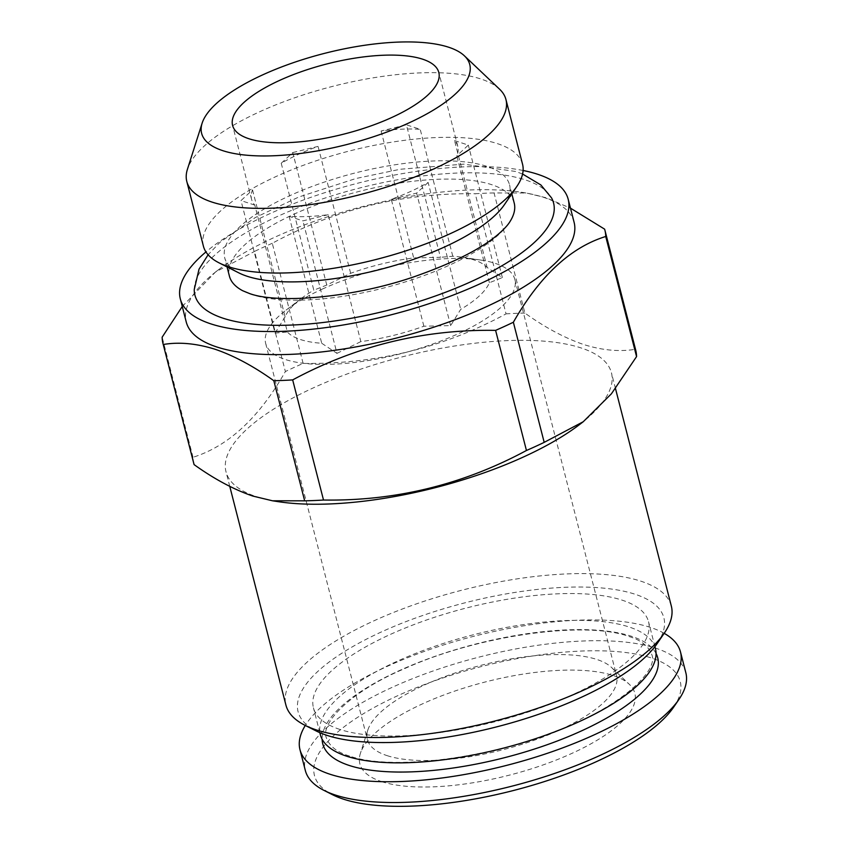 <?xml version="1.0" encoding="UTF-8"?>
<svg xmlns="http://www.w3.org/2000/svg" width="848" height="848" viewBox="0 0 848 848"><rect width="100%" height="100%" fill="white"/><g stroke="black" fill="none" stroke-linecap="round" stroke-linejoin="round"><path stroke-width="0.64" stroke-dasharray="4.24 3.18" d="M655.419 648.572A172.981 58.65 -14.4 0 0 628.983 626.948A172.981 58.65 -14.4 0 0 433.201 646.876A172.981 58.65 -14.4 0 0 320.321 734.612M194.234 289.613A185.15 62.773 165.6 0 1 323.247 198.655A185.15 62.773 165.6 0 1 525.283 179.871A185.15 62.773 165.6 0 1 551.529 197.881M242.666 290.716A147.011 49.841 -14.4 0 0 251.909 294.563A147.011 49.841 -14.4 0 0 393.642 285.373A147.011 49.841 -14.4 0 0 509.616 222.165M514.217 203.075A147.011 49.841 -14.4 0 0 491.745 184.694A147.011 49.841 -14.4 0 0 325.367 201.633A147.011 49.841 -14.4 0 0 229.437 276.194M387.038 755.621A128.631 43.608 -14.4 0 0 560.009 729.831A128.631 43.608 -14.4 0 0 616.56 675.559A128.631 43.608 -14.4 0 0 611.567 667.471A128.631 43.608 -14.4 0 0 596.897 659.479A128.631 43.608 -14.4 0 0 423.915 685.258A128.631 43.608 -14.4 0 0 367.841 730.043A128.631 43.608 -14.4 0 0 367.375 739.53A128.631 43.608 -14.4 0 0 387.038 755.621M381.579 781.591A141.934 48.124 -14.4 0 0 555.62 760.274A141.934 48.124 -14.4 0 0 629.333 684.325A141.934 48.124 -14.4 0 0 613.136 675.506A141.934 48.124 -14.4 0 0 466.4 687.304A141.934 48.124 -14.4 0 0 360.4 753.374A141.934 48.124 -14.4 0 0 381.579 781.591M673.704 707.084A188.828 64.013 -14.4 0 0 651.391 657.984A188.828 64.013 -14.4 0 0 406.87 691.661A188.828 64.013 -14.4 0 0 332.49 794.693M685.841 672.771A196.429 66.589 -14.4 0 0 655.811 648.211A196.429 66.589 -14.4 0 0 433.498 670.842A196.429 66.589 -14.4 0 0 305.322 770.472M664.175 633.318A196.429 66.589 -14.4 0 0 650.48 627.425A196.429 66.589 -14.4 0 0 459.51 640.155A196.429 66.589 -14.4 0 0 305.301 725.453M656.055 653.501A172.907 58.618 -14.4 0 0 631.294 636.212A172.907 58.618 -14.4 0 0 441.893 653.988A172.907 58.618 -14.4 0 0 322.134 739.233M339.878 729.439A172.981 58.65 165.6 0 1 313.431 707.804A172.981 58.65 165.6 0 1 426.321 620.079A172.981 58.65 165.6 0 1 622.093 600.14A172.981 58.65 165.6 0 1 648.54 621.764A172.981 58.65 165.6 0 1 535.66 709.5A172.981 58.65 165.6 0 1 339.878 729.439M574.117 222.367A200.234 67.882 -14.4 0 0 543.515 197.33A200.234 67.882 -14.4 0 0 521.17 192.22A200.234 67.882 -14.4 0 0 218.116 270.024A200.234 67.882 -14.4 0 0 186.231 321.954M523.11 170.49A200.234 67.882 -14.4 0 0 205.947 251.93M604.635 229.161L635.47 349.281C619.485 351.941 602.197 350.351 583.615 344.511C564.651 338.002 545.084 327.519 524.901 313.071L494.066 192.941L526.269 192.984L545.921 197.722L570.471 208.152M494.066 192.941A228.112 77.338 -14.4 0 0 475.219 193.747L506.065 313.866C443.228 347.871 375.59 364.386 303.128 363.41A228.112 77.338 -14.4 0 0 285.373 371.541C259.234 417.555 228.441 446.143 193.005 457.284A228.112 77.338 -14.4 0 0 193.842 463.676M303.128 363.41L272.282 243.281C335.108 209.276 402.758 192.772 475.219 193.747M272.282 243.281A228.112 77.338 -14.4 0 0 254.527 251.421L285.373 371.541M182.267 306.488L215.487 272.028L254.527 251.421M579.756 424.403A198.962 67.458 -14.4 0 0 611.44 372.802A198.962 67.458 -14.4 0 0 581.028 347.924A198.962 67.458 -14.4 0 0 355.842 370.852A198.962 67.458 -14.4 0 0 226.003 471.764A198.962 67.458 -14.4 0 0 256.414 496.642A198.962 67.458 -14.4 0 0 278.621 501.719M524.901 313.071A228.112 77.338 -14.4 0 0 506.065 313.866M671.33 606.066A198.962 67.458 -14.4 0 0 640.918 581.198A198.962 67.458 -14.4 0 0 415.732 604.126A198.962 67.458 -14.4 0 0 285.903 705.027M657.327 643.325A188.828 64.013 -14.4 0 0 635.014 594.225A188.828 64.013 -14.4 0 0 390.504 627.912A188.828 64.013 -14.4 0 0 316.113 730.934M504.422 204.644A147.011 49.841 -14.4 0 0 509.521 184.79A147.011 49.841 -14.4 0 0 487.049 166.409A147.011 49.841 -14.4 0 0 320.671 183.348A147.011 49.841 -14.4 0 0 224.741 257.909A147.011 49.841 -14.4 0 0 238.776 272.844M522.548 164.215A164.745 55.851 -14.4 0 0 497.373 143.619A164.745 55.851 -14.4 0 0 310.909 162.593A164.745 55.851 -14.4 0 0 203.403 246.153M499.567 89.188A164.745 55.851 -14.4 0 0 480.763 78.949A164.745 55.851 -14.4 0 0 310.442 92.633A164.745 55.851 -14.4 0 0 187.408 169.335M322.208 289.136A128.631 43.608 165.6 0 1 480.827 260.071A128.631 43.608 165.6 0 1 514.853 279.437A128.631 43.608 165.6 0 1 458.302 333.709A128.631 43.608 165.6 0 1 265.668 343.408A128.631 43.608 165.6 0 1 286.147 310.05A128.631 43.608 165.6 0 1 322.208 289.136M292.751 152.566L318.064 146.386A106.456 36.093 -14.4 0 0 281.229 163.261L292.751 152.566L326.766 285.055L350.648 273.289A106.456 36.093 165.6 0 1 413.686 257.909L440.43 257.315L406.415 124.815L420.205 129.341A106.456 36.093 -14.4 0 0 381.102 130.995L406.415 124.815M254.803 205.11L241.012 200.594L252.534 189.899A106.456 36.093 -14.4 0 0 251.57 199.322A106.456 36.093 -14.4 0 0 254.803 205.11L287.387 332.024A106.456 36.093 165.6 0 0 300.425 339.539A106.456 36.093 165.6 0 0 321.731 343.27L289.147 216.357A106.456 36.093 -14.4 0 0 328.261 214.692L360.845 341.606A106.456 36.093 165.6 0 0 423.873 326.215L450.627 325.621L460.718 309.34A106.456 36.093 165.6 0 0 489.402 282.702L502.366 277.593L487.134 267.491A106.456 36.093 165.6 0 0 474.096 259.976A106.456 36.093 165.6 0 0 462.213 257.251A106.456 36.093 165.6 0 0 452.79 256.244L440.43 257.315M423.873 326.215L391.288 199.312A106.456 36.093 -14.4 0 0 428.134 182.437L460.718 309.34M489.402 282.702L456.818 155.799A106.456 36.093 -14.4 0 0 457.782 146.375A106.456 36.093 -14.4 0 0 454.549 140.588L487.134 267.491M328.261 214.692L302.937 220.872L289.147 216.357M428.134 182.437L416.612 193.132L391.288 199.312M454.549 140.588L468.34 145.103L456.818 155.799M281.229 163.261L313.813 290.175L326.766 285.055M350.648 273.289L318.064 146.386M381.102 130.995L413.686 257.909M452.79 256.244L420.205 129.341M502.366 277.593L468.34 145.103M450.627 325.621L416.612 193.132M321.731 343.27L336.963 353.372L302.937 220.872M336.963 353.372L360.845 341.606M252.534 189.899L285.119 316.802A106.456 36.093 165.6 0 1 301.104 298.623A106.456 36.093 165.6 0 1 313.813 290.175M285.119 316.802L275.028 333.084L241.012 200.594M275.028 333.084L287.387 332.024M635.735 350.224A228.112 77.338 -14.4 0 0 635.47 349.281M193.005 457.284L162.159 337.165M349.524 756.045C337.334 752.43 329.628 746.41 326.416 737.972C320.025 724.086 349.503 691.82 404.825 668.531C477.816 635.332 585.088 620.492 628.591 636.382C640.696 639.943 648.402 645.964 651.699 654.455C659.373 670.026 620.535 707.624 554.889 731.453C483.201 759.691 389.539 770.397 349.524 756.045M522.58 174.031L515.658 171.476L463.835 164.141L400.224 169.25L355.969 178.504L298.92 196.959L255.227 217.586L219.855 242.411L208.11 254.771M611.567 667.471L629.333 684.325M319.823 732.672L313.431 707.804M218.116 270.024L215.487 272.028M521.17 192.22L526.269 192.984M229.766 486.392L226.003 471.764M514.853 279.437L616.56 675.559M462.213 257.251L480.827 260.071M457.782 146.375L438.808 72.472M227.052 266.908L224.741 257.909M511.832 193.789L509.521 184.79M251.57 199.322L232.596 125.419M301.104 298.623L286.147 310.05M265.668 343.408L367.375 739.53M615.489 388.575L611.44 372.802M654.921 646.632L648.54 621.764M367.841 730.043L360.4 753.374"/><path stroke-width="1.27" d="M319.823 732.672L320.321 734.612A172.981 58.65 -14.4 0 0 346.758 756.236A172.981 58.65 -14.4 0 0 542.54 736.308A172.981 58.65 -14.4 0 0 655.419 648.572L654.921 646.632M522.58 174.031L540.865 184.949L551.529 197.881A185.15 62.773 165.6 0 1 440.154 294.277A185.15 62.773 165.6 0 1 223.215 318.254A185.15 62.773 165.6 0 1 194.234 289.613L199.026 269.176L208.11 254.771M227.052 266.908L229.437 276.194A147.011 49.841 -14.4 0 0 242.666 290.716L249.365 293.472C277.89 304.252 355.98 297.733 418.106 275.335C455.864 261.767 482.883 247.807 499.165 233.465C504.274 228.928 507.751 225.165 509.616 222.165A147.011 49.841 -14.4 0 0 514.217 203.075L511.832 193.789M305.301 725.453A196.429 66.589 -14.4 0 0 299.98 749.685L305.322 770.472A196.429 66.589 -14.4 0 0 324.074 790.431L332.49 794.693A188.828 64.013 -14.4 0 0 343.323 799.113A188.828 64.013 -14.4 0 0 524.202 787.633A188.828 64.013 -14.4 0 0 673.704 707.084L679.025 699.293A196.429 66.589 -14.4 0 0 685.841 672.771L680.499 651.985A196.429 66.589 -14.4 0 0 664.175 633.318M324.074 790.431A196.429 66.589 -14.4 0 0 335.342 795.032A196.429 66.589 -14.4 0 0 523.502 783.075A196.429 66.589 -14.4 0 0 679.025 699.293M299.98 749.685A196.429 66.589 -14.4 0 0 330.01 774.245A196.429 66.589 -14.4 0 0 552.324 751.604A196.429 66.589 -14.4 0 0 680.499 651.985M322.134 739.233A172.907 58.618 -14.4 0 0 349.196 765.447A172.907 58.618 -14.4 0 0 551.094 743.314A172.907 58.618 -14.4 0 0 656.055 653.501M205.947 251.93A200.234 67.882 -14.4 0 0 180.306 298.856L186.231 321.954A200.234 67.882 -14.4 0 0 216.844 346.991A200.234 67.882 -14.4 0 0 443.462 323.915A200.234 67.882 -14.4 0 0 574.117 222.367L568.192 199.269A200.234 67.882 -14.4 0 0 537.579 174.232A200.234 67.882 -14.4 0 0 523.11 170.49M180.306 298.856A200.234 67.882 -14.4 0 0 210.908 323.894A200.234 67.882 -14.4 0 0 437.526 300.817A200.234 67.882 -14.4 0 0 568.192 199.269M162.996 343.557A228.112 77.338 -14.4 0 0 163.251 344.5L194.097 464.619A228.112 77.338 -14.4 0 1 193.842 463.676L162.996 343.557A228.112 77.338 -14.4 0 1 162.159 337.165L182.267 306.488M194.097 464.619C214.279 479.078 233.847 489.55 252.799 496.059L272.462 500.786L304.665 500.829L273.819 380.71C253.404 366.124 233.836 355.651 215.116 349.27C196.323 343.408 179.034 341.818 163.251 344.5M229.766 486.392L285.903 705.027A198.962 67.458 -14.4 0 0 304.888 725.252A198.962 67.458 -14.4 0 0 316.315 729.905A198.962 67.458 -14.4 0 0 506.903 717.8A198.962 67.458 -14.4 0 0 664.429 632.937A198.962 67.458 -14.4 0 0 671.33 606.066L615.489 388.575M304.888 725.252L316.113 730.934A188.828 64.013 -14.4 0 0 326.957 735.354A188.828 64.013 -14.4 0 0 507.835 723.874A188.828 64.013 -14.4 0 0 657.327 643.325L664.429 632.937M202.142 123.151L187.408 169.335A164.745 55.851 -14.4 0 0 186.804 181.483L203.403 246.153A164.745 55.851 -14.4 0 0 219.134 262.891L238.776 272.844A147.011 49.841 -14.4 0 0 247.213 276.289A147.011 49.841 -14.4 0 0 388.034 267.343A147.011 49.841 -14.4 0 0 504.422 204.644L516.835 186.454A164.745 55.851 -14.4 0 0 522.548 164.215L505.949 99.545A164.745 55.851 -14.4 0 0 499.567 89.188L464.397 55.82A138.404 46.926 -14.4 0 0 448.603 47.212A138.404 46.926 -14.4 0 0 305.513 58.713A138.404 46.926 -14.4 0 0 202.142 123.151A138.404 46.926 -14.4 0 0 222.801 150.668A138.404 46.926 -14.4 0 0 392.518 129.882A138.404 46.926 -14.4 0 0 464.397 55.82M219.134 262.891A164.745 55.851 -14.4 0 0 228.589 266.749A164.745 55.851 -14.4 0 0 386.402 256.732A164.745 55.851 -14.4 0 0 516.835 186.454M186.804 181.483A164.745 55.851 -14.4 0 0 211.989 202.078A164.745 55.851 -14.4 0 0 398.443 183.094A164.745 55.851 -14.4 0 0 505.949 99.545M248.867 138.722A106.456 36.093 -14.4 0 0 369.346 126.458A106.456 36.093 -14.4 0 0 438.808 72.472A106.456 36.093 -14.4 0 0 422.537 59.159A106.456 36.093 -14.4 0 0 302.058 71.423A106.456 36.093 -14.4 0 0 232.596 125.419A106.456 36.093 -14.4 0 0 248.867 138.722M273.819 380.71A228.112 77.338 -14.4 0 0 292.666 379.904L323.512 500.034C395.359 501.157 463.008 484.643 526.449 450.489L495.603 330.37A228.112 77.338 -14.4 0 0 513.358 322.24L544.193 442.359L583.233 421.742L611.387 393.822L636.562 356.605L605.726 236.486A228.112 77.338 -14.4 0 0 604.889 230.094A228.112 77.338 -14.4 0 0 604.635 229.161L570.471 208.152M636.562 356.605A228.112 77.338 -14.4 0 0 635.735 350.224L604.889 230.094M526.449 450.489A228.112 77.338 -14.4 0 0 544.193 442.359M304.665 500.829A228.112 77.338 -14.4 0 0 323.512 500.034M272.462 500.786L278.621 501.719A198.962 67.458 -14.4 0 0 579.756 424.403L583.233 421.742M495.603 330.37C423.756 329.236 356.107 345.751 292.666 379.904M605.726 236.486C570.566 247.372 539.773 275.96 513.358 322.24"/></g></svg>
